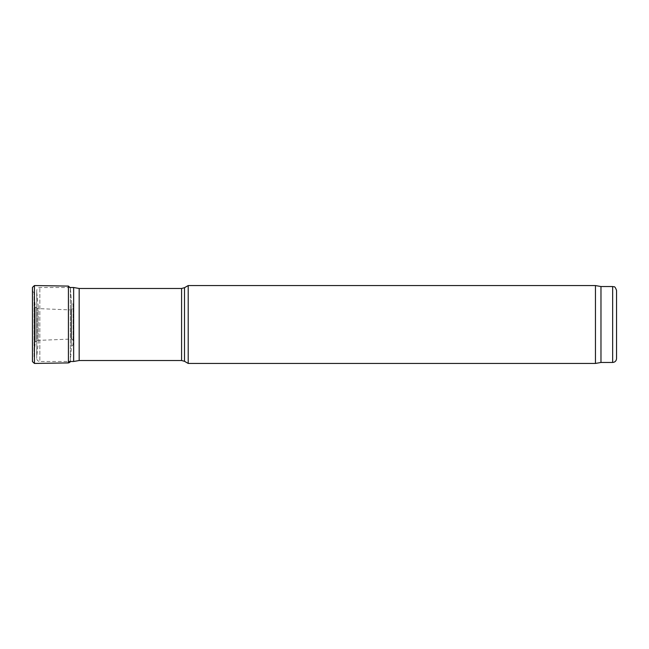 <?xml version="1.0" encoding="UTF-8"?>
<svg xmlns="http://www.w3.org/2000/svg" width="649" height="649" viewBox="0 0 649 649"><rect width="100%" height="100%" fill="white"/><g stroke="black" fill="none" stroke-linecap="round" stroke-linejoin="round"><path stroke-width="0.49" stroke-dasharray="3.25 2.43" d="M38.283 341.999L38.283 307.001L38.283 341.999L36.725 356.82L36.725 292.18L36.725 356.82M36.725 358.378L36.725 290.622L36.725 358.378C36.912 360.268 37.95 361.306 39.84 361.493L39.84 287.507L39.84 361.493L68.421 361.493M73.645 287.507L73.645 361.493M79.17 288.481L79.17 360.519M188.202 285.56L188.202 363.44M595.449 285.56L595.449 363.44M600.974 286.534L600.974 362.466M616.55 290.428L616.55 358.572M32.474 291.223L32.45 361.615L32.45 287.402L32.45 361.607L32.474 291.214L32.474 357.786L34.048 356.228L34.048 292.772L34.048 356.228L35.233 342.153L35.233 306.847L35.233 342.153L37.163 340.441L37.163 308.559L37.163 340.441L71.147 339.046L71.147 309.954L71.147 339.046C72.104 338.883 72.769 339.492 73.134 340.871L73.118 304.259L73.118 344.741L73.118 304.259L71.536 302.685L71.536 346.315L71.536 302.685L70.36 287.896L71.536 302.718M181.582 288.481L181.582 360.519M184.503 287.694L184.503 361.306M612.656 286.534L612.656 362.466M34.438 363.44L34.438 285.56M68.421 362.921L68.421 286.087M70.36 287.896L70.36 361.104L70.36 287.896M38.283 307.001L36.725 292.18M70.287 287.507L39.84 287.507C37.95 287.694 36.912 288.732 36.725 290.622M32.474 291.214L34.048 292.772L35.233 306.847L37.163 308.559L71.147 309.954L73.134 308.129L73.118 344.741L71.536 346.315L70.287 361.493"/><path stroke-width="0.97" d="M612.656 362.466L612.656 286.534C613.84 287.369 614.554 284.935 616.55 290.428L616.55 358.572C616.323 360.941 615.025 362.239 612.656 362.466L600.974 362.466L595.449 363.44L188.202 363.44L184.503 361.306L181.582 360.519L79.17 360.519L73.645 361.493L68.421 361.493M73.645 361.493L73.645 287.507L70.287 287.507M79.17 360.519L79.17 288.481L73.645 287.507M188.202 363.44L188.202 285.56L184.503 287.694L184.503 361.306M595.449 363.44L595.449 285.56L188.202 285.56M600.974 362.466L600.974 286.534L595.449 285.56M32.45 287.402L32.45 361.615L34.438 363.44L34.438 285.56L32.45 287.385L32.474 291.214M70.36 361.104C70.538 361.85 69.889 362.458 68.421 362.921L68.421 286.079L70.36 287.896M181.582 360.519L181.582 288.481L79.17 288.481M181.582 288.481L184.503 287.694M612.656 286.534L600.974 286.534M68.421 286.079L34.438 285.56M68.421 362.921L34.438 363.44"/></g></svg>
